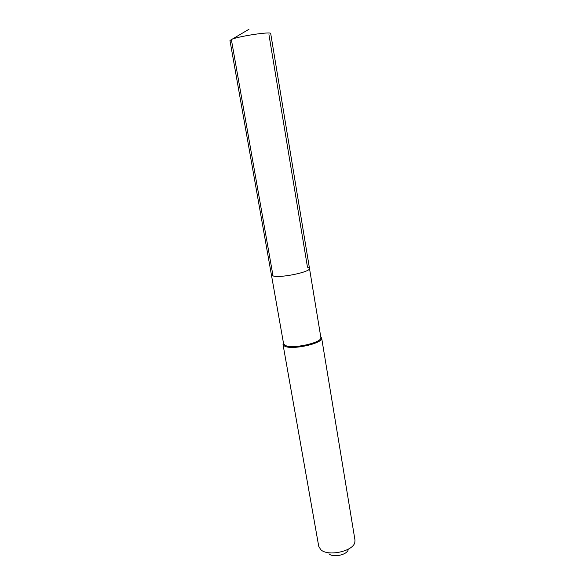 <?xml version="1.0" encoding="UTF-8"?>
<svg xmlns="http://www.w3.org/2000/svg" width="585" height="585" viewBox="0 0 585 585"><rect width="100%" height="100%" fill="white"/><g stroke="black" fill="none" stroke-linecap="round" stroke-linejoin="round"><path stroke-width="0.88" d="M307.461 267.118L268.954 34.683L307.461 267.118L309.472 268.318C311.257 271.842 280.332 278.35 273.041 275.937L271.374 274.826L273.041 275.937C280.332 278.35 311.257 271.842 309.472 268.318L270.701 33.535C271.623 31.254 238.146 36.292 231.353 39.487L273.041 275.937M309.472 268.318L320.894 337.691C321.699 342.825 292.463 349.23 285.297 345.435L283.645 344.06L283.118 344.799L284.815 346.232C292.222 350.181 322.496 343.541 321.64 338.218L320.763 336.667M249.005 29.25L229.964 40.497L283.645 344.06M283.433 343.044L283.118 344.799M321.626 337.896L354.978 540.087L354.839 542.324C353.281 551.37 327.71 556.847 320.704 549.586L318.73 546.28L283.023 344.499M348.199 549.71C347.219 554.872 332.989 557.914 328.96 553.812M320.894 337.691L321.64 338.218"/></g></svg>

